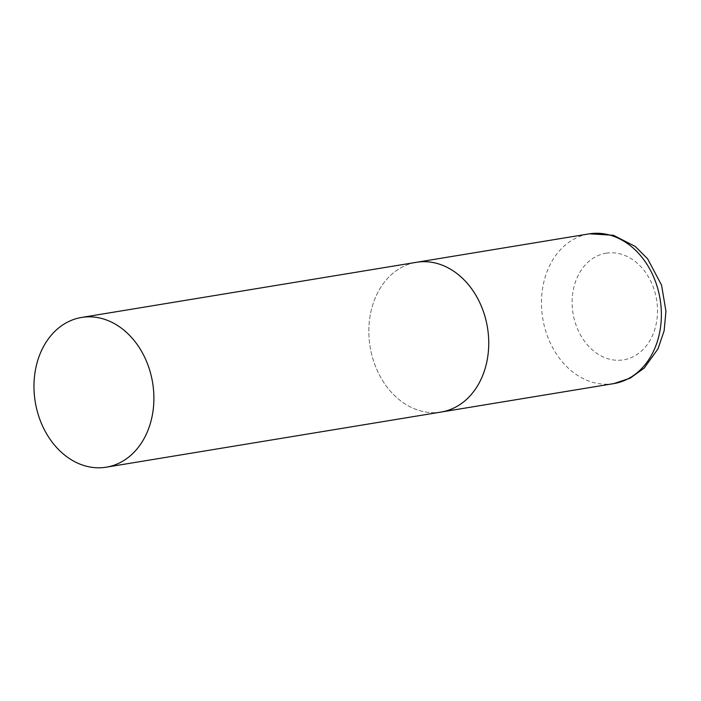 <?xml version="1.0" encoding="UTF-8"?>
<svg xmlns="http://www.w3.org/2000/svg" width="701" height="701" viewBox="0 0 701 701"><rect width="100%" height="100%" fill="white"/><g stroke="black" fill="none" stroke-linecap="round" stroke-linejoin="round"><path stroke-width="0.53" stroke-dasharray="3.5 2.63" d="M440.789 412.1A75.883 59.471 80.6 0 1 370.075 346.627A75.883 59.471 80.6 0 1 416.455 262.297A75.883 59.471 -99.4 0 0 370.04 346.417A75.883 59.471 -99.4 0 0 441.113 412.048M613.752 383.613A75.883 59.471 80.6 0 1 613.419 383.666A75.883 59.471 80.6 0 1 542.74 318.403A75.883 59.471 80.6 0 1 588.761 233.924M606.269 253.184A54.03 42.34 80.6 0 1 656.644 299.958A54.03 42.34 80.6 0 1 623.364 359.885A54.03 42.34 80.6 0 1 572.989 313.119A54.03 42.34 80.6 0 1 606.269 253.184"/><path stroke-width="1.05" d="M588.761 233.924A75.883 59.471 80.6 0 1 589.094 233.871A75.883 59.471 80.6 0 1 589.418 233.819A75.883 59.471 80.6 0 1 660.132 299.292A75.883 59.471 80.6 0 1 613.752 383.613L441.113 412.048A75.883 59.471 -99.4 0 0 487.528 327.928A75.883 59.471 -99.4 0 0 416.455 262.297A75.883 59.471 80.6 0 1 416.788 262.244A75.883 59.471 80.6 0 1 487.493 327.717A75.883 59.471 80.6 0 1 441.113 412.048A75.883 59.471 80.6 0 1 440.789 412.1M35.19 401.568A75.883 59.471 -99.4 0 0 106.263 467.19A75.883 59.471 -99.4 0 0 152.678 383.079A75.883 59.471 -99.4 0 0 81.605 317.448A75.883 59.471 -99.4 0 0 35.19 401.568M613.752 383.613L630.068 378.225L644.193 368.086L657.976 348.888L664.127 330.802L665.95 311.305L661.569 285.158L647.654 258.853L635.299 246.489L613.445 235.273L589.48 233.81M81.605 317.448L589.094 233.871M441.113 412.048L106.263 467.19"/></g></svg>
